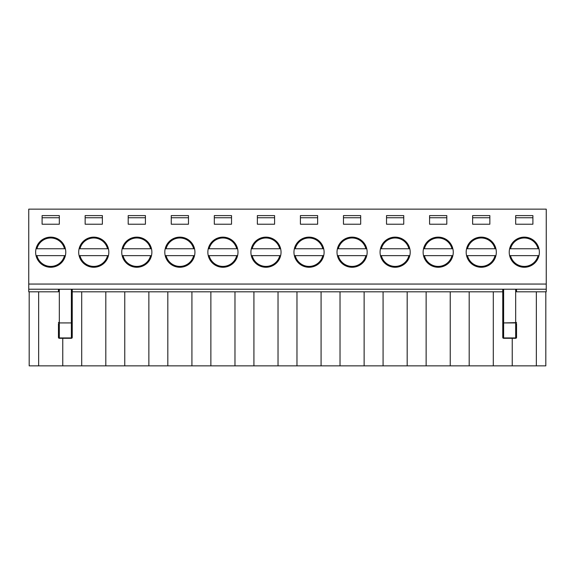 <?xml version="1.0" encoding="UTF-8"?>
<svg xmlns="http://www.w3.org/2000/svg" width="575" height="575" viewBox="0 0 575 575"><rect width="100%" height="100%" fill="white"/><g stroke="black" fill="none" stroke-linecap="round" stroke-linejoin="round"><path stroke-width="0.86" d="M538.962 255.638L509.622 255.638M509.622 248.752L538.962 248.752M495.909 255.638L466.569 255.638M466.569 248.752L495.909 248.752M452.856 255.638L423.516 255.638M423.516 248.752L452.856 248.752M409.802 255.638L380.463 255.638M380.463 248.752L409.802 248.752M366.749 255.638L337.41 255.638M337.41 248.752L366.749 248.752M323.696 255.638L294.357 255.638M294.357 248.752L323.696 248.752M280.643 255.638L251.304 255.638M251.304 248.752L280.643 248.752M237.59 255.638L208.251 255.638M208.251 248.752L237.59 248.752M194.537 255.638L165.197 255.638M165.197 248.752L194.537 248.752M151.484 255.638L122.144 255.638M122.144 248.752L151.484 248.752M108.431 255.638L79.091 255.638M79.091 248.752L108.431 248.752M65.377 255.638L36.038 255.638M36.038 248.752L65.377 248.752M124.761 365.858L148.868 365.858L148.868 291.805L124.761 291.805L124.761 365.858L105.814 365.858L105.814 291.805L72.234 291.805L72.234 289.225L72.234 323.668M28.75 284.057L28.75 289.225L546.25 289.225L546.25 209.142L28.75 209.142L28.75 284.057L546.25 284.057M124.761 291.805L105.814 291.805M502.766 289.225L502.766 322.431A0.862 0.496 0 0 0 503.628 322.927L503.628 337.935A0.862 0.496 180 0 1 502.766 337.439L502.766 289.225L502.766 291.805L148.868 291.805M65.773 252.195A15.072 15.072 0 0 1 43.175 265.248A15.072 15.072 0 0 1 43.175 239.15A15.072 15.072 0 0 1 65.773 252.195M85.15 224.214L85.15 215.603L102.372 215.603L102.372 224.214L85.15 224.214L85.15 217.752L102.372 217.752L102.372 224.214L85.15 224.214M151.879 252.195A15.072 15.072 0 0 1 129.282 265.248A15.072 15.072 0 0 1 129.282 239.15A15.072 15.072 0 0 1 151.879 252.195M171.257 224.214L171.257 215.603L188.478 215.603L188.478 224.214L171.257 224.214L171.257 217.752L188.478 217.752L188.478 224.214L171.257 224.214M237.985 252.195A15.072 15.072 0 0 1 215.388 265.248A15.072 15.072 0 0 1 215.388 239.15A15.072 15.072 0 0 1 237.985 252.195M257.363 224.214L257.363 215.603L274.584 215.603L274.584 224.214L257.363 224.214L257.363 217.752L274.584 217.752L274.584 224.214L257.363 224.214M324.099 252.195A15.072 15.072 0 0 1 301.494 265.248A15.072 15.072 0 0 1 301.494 239.15A15.072 15.072 0 0 1 324.099 252.195M343.469 224.214L343.469 215.603L360.69 215.603L360.69 224.214L343.469 224.214L343.469 217.752L360.69 217.752L360.69 224.214L343.469 224.214M410.205 252.195A15.072 15.072 0 0 1 387.6 265.248A15.072 15.072 0 0 1 387.6 239.15A15.072 15.072 0 0 1 410.205 252.195M429.575 224.214L429.575 215.603L446.797 215.603L446.797 224.214L429.575 224.214L429.575 217.752L446.797 217.752L446.797 224.214L429.575 224.214M496.311 252.195A15.072 15.072 0 0 1 473.707 265.248A15.072 15.072 0 0 1 473.707 239.15A15.072 15.072 0 0 1 496.311 252.195M515.682 224.214L515.682 215.603L532.903 215.603L532.903 224.214L515.682 224.214L515.682 217.752L532.903 217.752L532.903 224.214L515.682 224.214M539.364 252.195A15.072 15.072 0 0 1 516.76 265.248A15.072 15.072 0 0 1 516.76 239.15A15.072 15.072 0 0 1 539.364 252.195M472.628 224.214L472.628 215.603L489.85 215.603L489.85 224.214L472.628 224.214L472.628 217.752L489.85 217.752L489.85 224.214L472.628 224.214M453.258 252.195A15.072 15.072 0 0 1 430.653 265.248A15.072 15.072 0 0 1 430.653 239.15A15.072 15.072 0 0 1 453.258 252.195M386.522 224.214L386.522 215.603L403.743 215.603L403.743 224.214L386.522 224.214L386.522 217.752L403.743 217.752L403.743 224.214L386.522 224.214M367.152 252.195A15.072 15.072 0 0 1 344.547 265.248A15.072 15.072 0 0 1 344.547 239.15A15.072 15.072 0 0 1 367.152 252.195M300.416 224.214L300.416 215.603L317.637 215.603L317.637 224.214L300.416 224.214L300.416 217.752L317.637 217.752L317.637 224.214L300.416 224.214M281.038 252.195A15.072 15.072 0 0 1 258.441 265.248A15.072 15.072 0 0 1 258.441 239.15A15.072 15.072 0 0 1 281.038 252.195M214.31 224.214L214.31 215.603L231.531 215.603L231.531 224.214L214.31 224.214L214.31 217.752L231.531 217.752L231.531 224.214L214.31 224.214M194.932 252.195A15.072 15.072 0 0 1 172.335 265.248A15.072 15.072 0 0 1 172.335 239.15A15.072 15.072 0 0 1 194.932 252.195M128.203 224.214L128.203 215.603L145.425 215.603L145.425 224.214L128.203 224.214L128.203 217.752L145.425 217.752L145.425 224.214L128.203 224.214M108.826 252.195A15.072 15.072 0 0 1 86.228 265.248A15.072 15.072 0 0 1 86.228 239.15A15.072 15.072 0 0 1 108.826 252.195M42.097 224.214L42.097 215.603L59.318 215.603L59.318 224.214L42.097 224.214L42.097 217.752L59.318 217.752L59.318 224.214L42.097 224.214M503.628 289.225L503.628 322.654L502.766 322.431L502.766 337.439A0.862 0.862 0 0 0 503.628 338.301A0.862 0.862 0 0 1 502.766 337.439A0.862 0.862 0 0 0 503.628 338.301L503.628 337.935L515.682 337.935L515.682 338.301L503.628 338.301M516.544 323.668L516.544 337.439A0.862 0.496 180 0 1 515.682 337.935L515.682 322.927A0.862 0.496 -0 0 0 516.544 322.431L515.682 322.927L503.628 322.927L515.682 322.654L515.682 289.225M515.682 338.301A0.862 0.862 0 0 0 516.544 337.439A0.862 0.862 0 0 1 515.682 338.301A0.862 0.862 0 0 0 516.544 337.439M59.318 289.225L59.318 322.654L58.456 322.431A0.862 0.496 0 0 0 59.318 322.927L71.372 322.927A0.862 0.496 0 0 0 72.234 322.431L71.372 322.654L71.372 289.225M59.318 338.301A0.862 0.862 0 0 1 58.456 337.439A0.862 0.862 0 0 0 59.318 338.301L59.318 337.935A0.862 0.496 180 0 1 58.456 337.439A0.862 0.862 0 0 0 59.318 338.301L71.372 338.301A0.862 0.862 0 0 0 72.234 337.439L72.234 289.225M72.234 337.439A0.862 0.496 180 0 1 71.372 337.935L71.372 322.927L59.318 322.927L59.318 337.935L71.372 337.935L71.372 338.301M58.456 337.439L58.456 323.668M546.25 289.225L546.25 291.805L516.544 291.805L516.544 289.225M58.456 289.225L58.456 291.805L38.654 291.805L38.654 365.858L62.761 365.858L62.761 338.301M81.708 291.805L81.708 365.858L105.814 365.858M28.75 289.225L28.75 291.805L29.181 291.805L29.181 365.858L38.654 365.858M191.921 291.805L191.921 365.858L148.868 365.858M167.814 291.805L167.814 365.858M234.974 291.805L234.974 365.858L191.921 365.858M210.867 291.805L210.867 365.858M278.027 291.805L278.027 365.858L234.974 365.858M253.92 291.805L253.92 365.858M321.08 291.805L321.08 365.858L278.027 365.858M296.973 291.805L296.973 365.858M364.133 291.805L364.133 365.858L321.08 365.858M340.026 291.805L340.026 365.858M407.186 291.805L407.186 365.858L364.133 365.858M383.079 291.805L383.079 365.858M450.239 291.805L450.239 365.858L407.186 365.858M426.132 291.805L426.132 365.858M493.293 291.805L493.293 365.858L450.239 365.858M469.186 291.805L469.186 365.858M536.346 291.805L536.346 365.858L493.293 365.858M512.239 338.301L512.239 365.858M38.654 291.805L29.181 291.805M545.819 291.805L545.819 365.858L536.346 365.858M81.708 365.858L62.761 365.858M42.097 217.752L42.097 215.603L59.318 215.603L59.318 217.752M85.15 217.752L85.15 215.603L102.372 215.603L102.372 217.752M128.203 217.752L128.203 215.603L145.425 215.603L145.425 217.752M171.257 217.752L171.257 215.603L188.478 215.603L188.478 217.752M214.31 217.752L214.31 215.603L231.531 215.603L231.531 217.752M257.363 217.752L257.363 215.603L274.584 215.603L274.584 217.752M300.416 217.752L300.416 215.603L317.637 215.603L317.637 217.752M343.469 217.752L343.469 215.603L360.69 215.603L360.69 217.752M386.522 217.752L386.522 215.603L403.743 215.603L403.743 217.752M429.575 217.752L429.575 215.603L446.797 215.603L446.797 217.752M472.628 217.752L472.628 215.603L489.85 215.603L489.85 217.752M515.682 217.752L515.682 215.603L532.903 215.603L532.903 217.752M510.507 248.752A14.21 14.21 0 0 1 538.078 248.752M538.078 255.638A14.21 14.21 0 0 1 510.507 255.638M467.453 248.752A14.21 14.21 0 0 1 495.025 248.752M495.025 255.638A14.21 14.21 0 0 1 467.453 255.638M424.4 248.752A14.21 14.21 0 0 1 451.972 248.752M451.972 255.638A14.21 14.21 0 0 1 424.4 255.638M381.347 248.752A14.21 14.21 0 0 1 408.918 248.752M408.918 255.638A14.21 14.21 0 0 1 381.347 255.638M338.294 248.752A14.21 14.21 0 0 1 365.865 248.752M365.865 255.638A14.21 14.21 0 0 1 338.294 255.638M295.241 248.752A14.21 14.21 0 0 1 322.812 248.752M322.812 255.638A14.21 14.21 0 0 1 295.241 255.638M252.188 248.752A14.21 14.21 0 0 1 279.759 248.752M279.759 255.638A14.21 14.21 0 0 1 252.188 255.638M209.135 248.752A14.21 14.21 0 0 1 236.706 248.752M236.706 255.638A14.21 14.21 0 0 1 209.135 255.638M166.082 248.752A14.21 14.21 0 0 1 193.653 248.752M193.653 255.638A14.21 14.21 0 0 1 166.082 255.638M123.028 248.752A14.21 14.21 0 0 1 150.6 248.752M150.6 255.638A14.21 14.21 0 0 1 123.028 255.638M79.975 248.752A14.21 14.21 0 0 1 107.547 248.752M107.547 255.638A14.21 14.21 0 0 1 79.975 255.638M36.922 248.752A14.21 14.21 0 0 1 64.493 248.752M64.493 255.638A14.21 14.21 0 0 1 36.922 255.638"/></g></svg>

